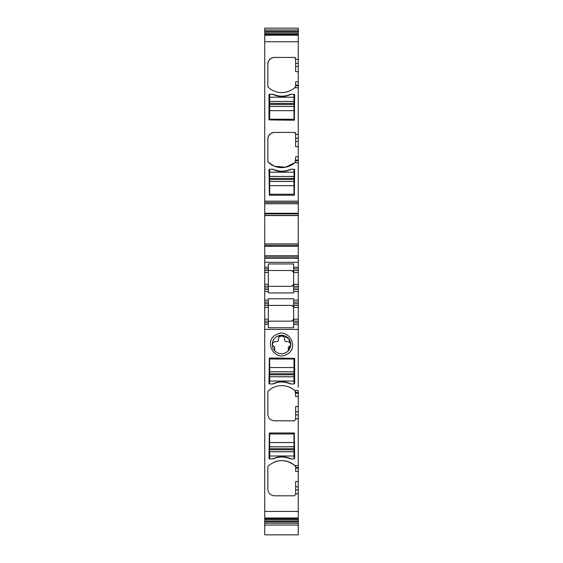<?xml version="1.0" encoding="UTF-8"?>
<svg xmlns="http://www.w3.org/2000/svg" width="563" height="563" viewBox="0 0 563 563"><rect width="100%" height="100%" fill="white"/><g stroke="black" fill="none" stroke-linecap="round" stroke-linejoin="round"><path stroke-width="0.84" d="M298.27 396.028L298.27 390.497L294.723 390.497A19.733 19.733 0 0 0 268.269 390.947L267.854 391.904L267.854 414.234C268.241 418.232 270.437 420.427 274.427 420.814L294.322 420.814L295.638 419.498L295.638 406.549L298.27 406.549L298.27 396.436L295.638 396.436L295.223 390.947L295.638 391.904M294.723 390.497L295.223 390.947M298.27 387.189L298.27 324.457L293.668 324.457L293.668 327.75L268.347 327.75L268.347 324.457L264.73 324.457L264.73 319.193L268.347 319.193L268.347 298.763L293.668 298.763L293.668 305.385L298.27 305.385L298.27 303.738L293.668 303.738M264.73 523.259L298.27 523.259L298.27 534.85L264.73 534.85L264.73 324.457M264.73 511.464L298.27 511.464L298.27 486.77L295.638 486.77L295.638 494.483L294.322 495.799L274.427 495.799C270.437 495.405 268.241 493.216 267.854 489.219L267.854 466.889L268.269 465.925C276.975 459.035 285.793 458.88 294.723 465.474L295.638 466.889L295.638 471.414L298.27 471.414L298.27 411.792L295.638 411.792M293.999 458.965L294.653 458.303L294.322 432.982L269.332 432.982L269.001 458.303A0.654 0.654 0 0 0 269.663 458.965L273.555 458.768C279.072 456.431 284.589 456.431 290.1 458.768L291.036 458.965L289.628 458.317A20.388 20.388 0 0 0 274.026 458.317L272.619 458.965A20.388 20.388 0 0 1 291.036 458.965L293.999 458.965L293.999 451.772L269.663 451.772L269.663 433.967L293.999 433.967L293.999 442.539L269.663 442.539M294.653 358.328L294.653 383.326L293.999 383.98L291.036 383.98L289.628 383.333A20.388 20.388 0 0 0 274.026 383.333L272.619 383.98L273.555 383.783C279.072 381.447 284.589 381.447 290.1 383.783L291.036 383.98A20.388 20.388 0 0 0 272.619 383.98L269.663 383.98A0.654 0.654 0 0 1 269.001 383.326L269.332 358.005L294.653 358.328M276.137 334.704C288.467 327.187 299.847 348.018 286.863 354.331C274.533 361.854 263.153 341.016 276.137 334.704M298.27 406.549L298.27 411.792M264.73 32.288L264.73 41.753L298.27 41.753L298.27 29.952L264.73 29.952L264.73 32.288L298.27 32.288M298.27 29.952L298.27 28.15L264.73 28.15L264.73 29.952M264.73 524.435L264.73 524.786M268.347 303.738L264.73 303.738L264.73 305.385L268.347 305.385L264.73 305.385L264.73 319.193M264.73 303.738L264.73 291.571L268.347 291.571L268.347 292.929L293.668 292.929L293.668 291.571L298.27 291.571L298.27 286.307L293.668 286.307L293.668 267.235L298.27 267.235L298.27 244.068L264.73 244.053L264.73 255.722L298.27 255.722M264.73 255.722L264.73 291.571M298.27 215.439L298.27 244.053L264.73 244.068L264.73 213.877L298.27 213.877L298.27 215.439L264.73 215.439M264.73 41.753L264.73 213.877M298.27 511.464L298.27 523.259M298.27 471.414L298.27 481.527L295.638 481.527L295.638 486.77M298.27 465.474L294.723 465.474A19.733 19.733 0 0 0 274.132 462.139M290.1 458.768A20.388 20.388 0 0 0 273.555 458.768M290.1 383.783A20.388 20.388 0 0 0 273.555 383.783M277.087 336.435A9.205 9.205 0 0 0 274.723 350.756A9.205 9.205 0 0 0 288.277 350.756A9.205 9.205 0 0 0 277.087 336.435L283.358 335.499L288.749 338.842L290.698 344.894L288.277 350.756A9.205 9.205 0 0 1 274.723 350.756L274.723 347.251A0.654 0.654 0 0 0 274.16 346.597A1.97 1.97 0 0 1 272.457 344.57A3.125 3.125 0 0 1 275.581 341.558L277.059 341.558A1.316 1.316 0 0 0 278.375 340.242L278.375 339.222A3.125 3.125 0 0 1 281.5 336.097A3.125 3.125 0 0 1 284.625 339.222L284.625 340.242A1.316 1.316 0 0 0 285.941 341.558L287.419 341.558A3.125 3.125 0 0 1 290.543 344.57A1.97 1.97 0 0 1 288.84 346.597A0.654 0.654 0 0 0 288.277 347.251L288.277 350.756M273.892 57.44L294.322 57.419L295.638 58.735L295.638 66.441L298.27 66.441L298.27 41.753M295.638 66.441L295.638 71.684L298.27 71.684L298.27 66.441M298.27 71.684L298.27 81.797L295.638 81.797L295.638 85.09L298.27 85.09L298.27 87.744L294.723 87.744L295.223 87.286A19.733 19.733 0 0 1 268.269 87.286A1.316 1.316 0 0 1 267.854 86.329L267.854 63.999L268.537 61.071M268.692 60.783L270.606 58.643M270.873 58.461L273.569 57.475M298.27 85.09L298.27 81.797M295.638 85.09L295.223 87.286M273.892 132.425L294.322 132.404L295.638 133.713L295.638 141.426L298.27 141.426L298.27 87.744M295.638 141.426L295.638 146.669L298.27 146.669L298.27 141.426M274.258 166.113L268.269 162.271L267.854 161.307L267.854 138.977L268.537 136.049M268.692 135.767L270.606 133.628M270.873 133.445L273.569 132.46M267.854 161.307A1.316 1.316 0 0 0 268.269 162.271A19.733 19.733 0 0 0 294.723 162.721L285.462 167.232L274.561 166.233M298.27 146.669L298.27 202.448L264.73 202.448M295.223 162.271L295.638 156.781L298.27 156.781M264.73 203.764L298.27 203.764L298.27 202.448M298.27 203.764L298.27 213.877M264.73 257.038L298.27 257.038M264.73 267.235L268.347 267.235L268.347 270.522L264.73 270.522L268.347 270.522L268.347 272.499L264.73 272.499M293.668 268.882L298.27 268.882L298.27 270.522L293.668 270.522L293.668 263.941L268.347 263.941L268.347 268.882L264.73 268.882M298.27 268.882L298.27 267.235M298.27 270.522L298.27 286.307M293.668 270.522L293.668 272.499C294.034 271.795 293.372 271.141 291.697 270.522L268.347 270.522L291.697 270.522L293.668 272.499L298.27 272.499M293.668 291.571L293.668 289.6L297.947 289.6L293.668 289.6L293.668 286.307M293.668 302.092L298.27 302.092L298.27 291.571M298.27 302.092L298.27 303.738M298.27 307.356L298.27 321.17L293.668 321.17L293.668 307.356L298.27 307.356L298.27 305.385M293.668 307.356L291.697 305.385L268.347 305.385L291.697 305.385C293.372 305.998 294.034 306.659 293.668 307.356L293.668 305.385M293.668 321.17L293.668 324.457M298.27 321.17L298.27 324.457M295.223 465.925L295.638 466.889M298.27 481.527L298.27 486.77M264.73 518.333L298.27 518.333M298.27 371.474L298.27 372.882M298.27 374.676L298.27 375.528M298.27 377.421L298.27 378.111M298.27 380.63L298.27 379.237M295.638 393.143L298.27 393.22M264.73 34.885L298.27 34.885M298.27 502.562L298.27 501.119M298.27 440.386L298.27 437.198M298.27 407.359L298.27 412.756M295.638 418.844L298.27 418.844L298.27 416.606M268.347 324.457L268.347 321.17L291.697 321.17C293.372 320.551 294.034 319.897 293.668 319.193L291.697 321.17L268.347 321.17L268.347 319.193M268.347 321.17L264.73 321.17L268.347 321.17M264.73 302.092L268.347 302.092L264.73 302.092M264.73 289.6L268.347 289.6L268.347 291.571M268.347 272.499L268.347 286.307L264.73 286.307L268.347 286.307L268.347 289.6M282.57 456.776L289.621 458.317A20.388 20.388 0 0 0 274.026 458.317M282.57 381.798L289.621 383.333A20.388 20.388 0 0 0 274.026 383.333M267.854 138.977A6.58 6.58 0 0 1 274.427 132.404M294.322 132.404A1.316 1.316 0 0 1 295.638 133.713M267.854 63.999A6.58 6.58 0 0 1 274.427 57.419M294.322 57.419A1.316 1.316 0 0 1 295.638 58.735M272.619 169.231L269.663 169.231A0.654 0.654 0 0 0 269.001 169.892L269.332 195.213L294.322 195.213L294.653 169.892A0.654 0.654 0 0 0 293.999 169.231L291.036 169.231A2.301 2.301 0 0 0 290.1 169.428A20.388 20.388 0 0 1 273.555 169.428A2.301 2.301 0 0 0 272.619 169.231L274.026 169.878A20.388 20.388 0 0 0 289.628 169.878L291.036 169.231A20.388 20.388 0 0 1 272.619 169.231M272.619 94.253A2.301 2.301 0 0 1 273.555 94.45A20.388 20.388 0 0 0 290.1 94.45A2.301 2.301 0 0 1 291.036 94.253L293.999 94.253A0.654 0.654 0 0 1 294.653 94.908L294.322 120.236L269.001 119.905L269.001 94.908A0.654 0.654 0 0 1 269.663 94.253L272.619 94.253L274.026 94.901A20.388 20.388 0 0 0 289.628 94.901L291.036 94.253A20.388 20.388 0 0 1 272.619 94.253M264.73 284.336L268.347 284.336L268.347 270.522M291.697 286.307C293.372 285.694 294.034 285.033 293.668 284.336L291.697 286.307L268.347 286.307L268.347 287.953L264.73 287.953M281.092 171.419L274.033 169.885A20.388 20.388 0 0 0 289.628 169.878M281.092 96.435L274.033 94.901A20.388 20.388 0 0 0 289.628 94.901M269.663 119.243L269.663 110.679L293.999 110.679L293.999 119.243L269.663 119.243M269.663 94.253L269.663 110.679M269.663 106.414L293.999 106.414L293.999 110.679M293.999 106.414L293.999 94.253M269.663 194.228L269.663 185.663L293.999 185.663L293.999 194.228L269.663 194.228M269.663 169.231L269.663 185.663M269.663 181.392L293.999 181.392L293.999 185.663M293.999 181.392L293.999 169.231M293.999 451.772L293.999 442.539M293.999 456.002L269.663 456.002L269.663 451.772M269.663 456.002L269.663 458.965M293.999 358.99L293.999 367.555L269.663 367.555L269.663 358.99L293.999 358.99M293.999 383.98L293.999 367.555M293.999 371.819L269.663 371.819L269.663 367.555M269.663 371.819L269.663 383.98M298.27 392.467L295.638 392.467M298.27 329.39L264.73 329.39M298.27 493.821L295.638 493.821M298.27 414.91L295.638 414.91M264.73 517.995L298.27 517.995M298.27 489.894L295.638 489.894M298.27 467.445L295.638 467.445M295.638 63.323L298.27 63.323M295.638 59.389L298.27 59.389M295.638 85.766L298.27 85.766M295.638 138.308L298.27 138.308M295.638 134.374L298.27 134.374M295.638 160.068L298.27 160.068M295.638 160.751L298.27 160.751M294.723 162.721L298.27 162.721M264.73 201.132L298.27 201.132M264.73 213.25L298.27 213.25M298.27 215.425L264.73 215.425M298.27 215.573L264.73 215.573M298.27 243.92L264.73 243.92M264.73 245.609L298.27 245.609M264.73 246.235L298.27 246.235M264.73 258.354L298.27 258.354M264.73 262.302L298.27 262.302M298.27 284.336L293.668 284.336M298.27 287.953L293.668 287.953M268.347 300.121L264.73 300.121M298.27 300.121L293.668 300.121M293.668 319.193L298.27 319.193M293.668 322.81L298.27 322.81M298.27 468.127L295.638 468.127M264.73 518.678L298.27 518.678M264.73 519.501L298.27 519.501M264.73 520.93L298.27 520.93M264.73 521.908L298.27 521.908M264.73 31.303L298.27 31.303M264.73 33.71L298.27 33.71M264.73 34.54L298.27 34.54M264.73 35.223L298.27 35.223M264.73 322.81L268.347 322.81M264.73 307.356L268.347 307.356M269.663 106.449L293.999 106.449M269.663 104.458L293.999 104.458M269.663 103.43L293.999 103.43M269.663 101.481L293.999 101.481M269.663 101.439L293.999 101.439M269.663 97.209L293.999 97.209M269.663 181.434L293.999 181.434M269.663 179.442L293.999 179.442M269.663 178.415L293.999 178.415M269.663 176.458L293.999 176.458M269.663 176.423L293.999 176.423M269.663 172.194L293.999 172.194M293.999 446.762L269.663 446.762M293.999 446.804L269.663 446.804M293.999 448.753L269.663 448.753M293.999 449.788L269.663 449.788M293.999 451.737L269.663 451.737M293.999 371.784L269.663 371.784M293.999 373.776L269.663 373.776M293.999 374.803L269.663 374.803M293.999 376.753L269.663 376.753M293.999 376.795L269.663 376.795M293.999 381.024L269.663 381.024M264.73 525.068L298.27 525.068"/></g></svg>
